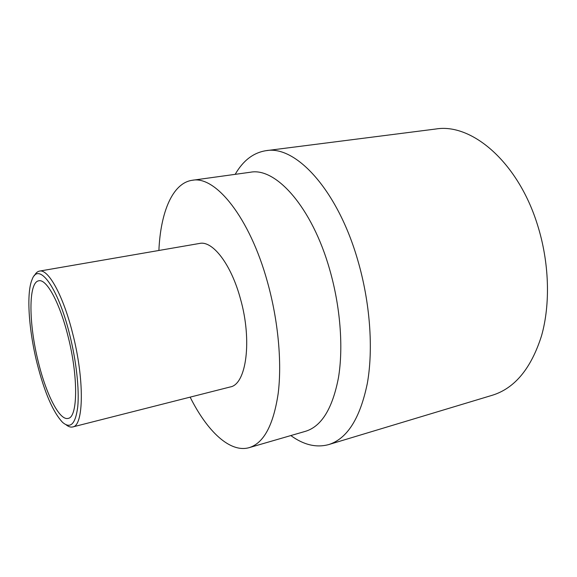 <?xml version="1.0" encoding="UTF-8"?>
<svg xmlns="http://www.w3.org/2000/svg" width="577" height="577" viewBox="0 0 577 577"><rect width="100%" height="100%" fill="white"/><g stroke="black" fill="none" stroke-linecap="round" stroke-linejoin="round"><path stroke-width="0.87" d="M266.084 150.669L435.815 129.01C471.503 122.908 517.922 161.856 537.396 224.576C549.311 262.052 550.609 303.899 541.507 335.886C531.136 368.429 514.807 388.198 492.513 395.195L328.695 444.586C347.253 438.751 360.135 418.318 367.347 383.301C373.47 348.76 370.102 302.348 357.776 260.256C337.531 189.725 295.604 145.079 266.084 150.669C253.411 152.66 243.112 160.55 235.185 174.341M290.83 435.563C303.69 444.925 316.311 447.932 328.695 444.586M192.256 180.284L250.418 172.234C275.856 167.135 312.056 207.237 329.669 269.502C340.365 306.567 343.495 347.311 338.468 377.668C332.525 408.487 321.569 426.353 305.594 431.279L249.206 447.637C263.761 443.129 273.419 425.119 278.164 393.615C282.081 362.536 278.215 320.451 267.454 281.994C249.682 217.363 215.38 175.422 192.256 180.284C172.494 183.01 160.536 212.372 158.891 250.468M190.136 397.135C207.157 431.257 230.043 453.197 249.206 447.637M66.117 424.809C68.497 426.72 70.697 427.434 72.702 426.951L230.187 386.965C246.285 384.542 252.445 340.632 240.385 298.612C231.067 264.1 212.538 240.414 199.613 243.436L39.503 271.096C37.469 271.478 35.76 273.022 34.368 275.741M72.702 426.951C83.809 426.014 84.61 379.522 72.623 333.318C63.196 295.446 48.223 268.702 39.503 271.096M37.087 363.344C44.501 392.447 52.983 412.101 62.54 422.314C70.495 429.216 75.565 424.008 77.758 406.684C79.424 389.388 76.301 360.856 69.608 334.335C57.888 286.827 38.544 261.345 32.11 279.477C26.196 293.029 28.713 329.885 37.087 363.344M38.378 362.19C28.677 324.014 28.165 282.167 38.789 280.79C46.47 278.669 59.64 302.463 67.92 335.843C78.436 376.485 77.873 417.553 68.1 418.39C59.525 420.828 46.189 394.372 38.378 362.19"/></g></svg>
